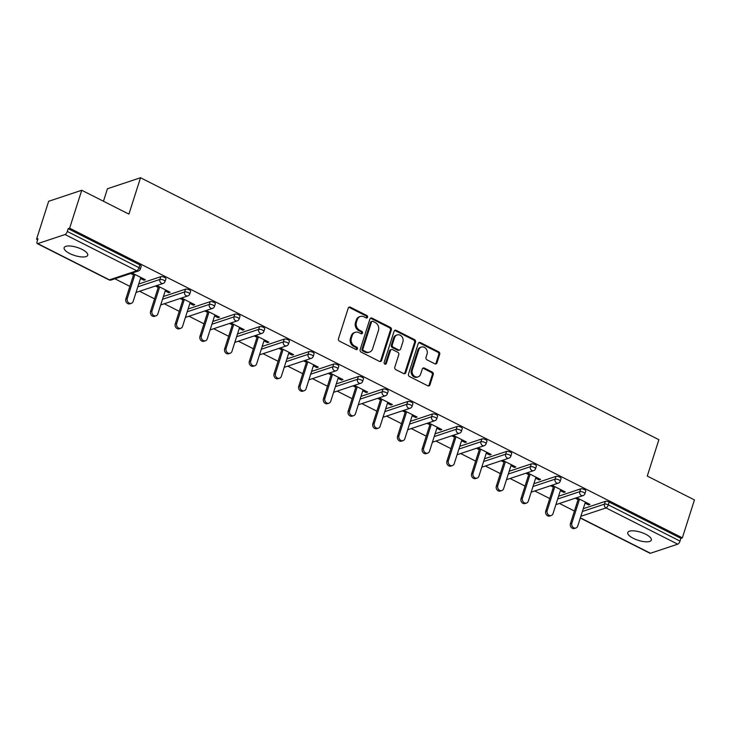 <?xml version="1.0" encoding="UTF-8"?>
<svg xmlns="http://www.w3.org/2000/svg" width="731" height="731" viewBox="0 0 731 731"><rect width="100%" height="100%" fill="white"/><g stroke="black" fill="none" stroke-linecap="round" stroke-linejoin="round"><path stroke-width="1.1" d="M367.565 317.263A1.325 1.133 71.6 0 0 366.852 315.518L350.341 307.175A1.901 1.617 71.6 0 0 348.248 308.089L338.48 338.691A1.901 1.617 71.6 0 0 339.495 341.176L356.006 349.519A1.325 1.133 71.6 0 0 356.765 347.143L354.626 346.065A6.076 5.172 71.6 0 1 351.392 338.106L352.205 335.556A6.076 5.172 71.6 0 1 355.257 332.303A6.076 5.172 71.6 0 1 358.912 332.632L361.05 333.711A1.325 1.133 71.6 0 0 361.808 331.335L359.67 330.248A6.076 5.172 71.6 0 1 356.436 322.298L357.249 319.749A6.076 5.172 71.6 0 1 360.301 316.496A6.076 5.172 71.6 0 1 363.956 316.825L366.094 317.903A1.325 1.133 71.6 0 0 367.565 317.263M366.368 317.994A1.325 1.133 71.6 0 0 365.884 315.847L349.372 307.495A1.901 1.617 71.6 0 0 348.751 307.331M356.271 349.619A1.325 1.133 71.6 0 0 355.796 347.463L353.658 346.384L354.626 346.065M361.324 333.811A1.325 1.133 71.6 0 0 360.84 331.655L358.702 330.576L359.67 330.248M645.72 534.26A12.381 4.231 -162.3 0 0 627.755 532.552A12.381 4.231 -162.3 0 0 633.375 538.363A12.381 4.231 -162.3 0 0 651.348 540.072A12.381 4.231 -162.3 0 0 645.72 534.26M82.091 249.417A12.381 4.231 -162.3 0 0 64.127 247.708A12.381 4.231 -162.3 0 0 69.747 253.529A12.381 4.231 -162.3 0 0 87.711 255.238A12.381 4.231 -162.3 0 0 82.091 249.417M434.863 363.81A1.901 1.617 71.6 0 0 436.964 362.896L439.696 354.307A1.901 1.617 71.6 0 0 438.691 351.821L420.352 342.556A1.901 1.617 71.6 0 0 418.251 343.469L408.492 374.071A1.901 1.617 71.6 0 0 409.497 376.556L427.836 385.822A1.901 1.617 71.6 0 0 429.938 384.908L433.245 374.537A1.901 1.617 71.6 0 0 432.231 372.052L424.382 368.086A1.901 1.617 71.6 0 0 422.29 369L420.645 374.144A5.08 4.322 71.6 0 1 418.095 376.867A5.08 4.322 71.6 0 1 413.435 375.295A5.08 4.322 71.6 0 1 412.33 369.941L418.762 349.802A5.08 4.322 71.6 0 1 421.312 347.079A5.08 4.322 71.6 0 1 425.972 348.65A5.08 4.322 71.6 0 1 427.078 354.005L426.009 357.358A1.901 1.617 71.6 0 0 427.014 359.844L434.863 363.81M37.729 243.615L109.449 279.854L136.752 270.781L65.032 234.532L37.729 243.615A2.906 1.16 -63.2 0 1 37.254 243.606A2.906 1.16 -63.2 0 1 37.117 241.495L37.994 238.726L36.55 239.211L48.657 201.281L81.744 190.27L128.921 214.119L140.526 177.743L658.878 439.696L647.273 476.073L694.45 499.913L682.343 537.842L69.637 228.2L68.184 228.684L67.307 231.453L139.027 267.701L139.904 264.924L68.184 228.684M81.744 190.27L69.637 228.2M391.368 329.882A1.901 1.617 71.6 0 0 390.354 327.397L372.024 318.131A1.901 1.617 71.6 0 0 369.923 319.045L360.155 349.646A1.901 1.617 71.6 0 0 361.169 352.132L379.508 361.397A1.901 1.617 71.6 0 0 381.6 360.484L391.368 329.882L390.409 330.202A1.901 1.617 71.6 0 0 389.395 327.716L371.056 318.451A1.901 1.617 71.6 0 0 370.425 318.287M396.184 330.348L414.523 339.613A1.901 1.617 71.6 0 1 415.537 342.099L405.769 372.7A1.901 1.617 71.6 0 1 403.676 373.614L395.827 369.648A1.901 1.617 71.6 0 1 394.813 367.163L398.77 354.754A1.901 1.617 71.6 0 0 397.765 352.269L392.556 349.637A1.901 1.617 71.6 0 0 390.464 350.551L386.334 363.471A1.325 1.133 71.6 0 1 384.159 362.366L394.091 331.262A1.901 1.617 71.6 0 1 396.184 330.348L395.224 330.668L413.554 339.933L414.523 339.613M140.526 177.743L107.439 188.753L103.455 201.244M65.032 234.532A2.906 1.16 -63.2 0 0 67.307 231.453M682.343 537.842L680.899 538.327L680.013 541.095A2.906 1.16 116.8 0 1 677.738 544.175L650.444 553.257A2.906 1.16 116.8 0 1 649.96 553.248L580.295 518.041M574.438 511.033L559.443 503.458M549.739 498.551L534.745 490.976M525.041 486.069L510.046 478.494M500.342 473.587L485.347 466.012M475.643 461.106L460.649 453.531M450.945 448.624L435.95 441.049M426.246 436.142L411.251 428.567M401.547 423.66L386.562 416.085M376.849 411.178L361.863 403.603M352.15 398.697L337.165 391.122M327.451 386.215L312.466 378.64M302.753 373.733L287.767 366.158M278.054 361.251L263.069 353.676M253.355 348.769L238.37 341.194M228.657 336.297L213.671 328.712M203.958 323.815L188.973 316.231M179.259 311.333L164.274 303.749M154.561 298.851L139.575 291.267M129.862 286.369L114.877 278.785M37.665 239.768L36.55 239.211M140.48 278.474L143.961 280.229L144.29 279.187M143.961 280.229L145.405 279.745L132.137 273.047M130.694 273.531L133.508 274.947M583.274 508.703L605.359 501.356A2.906 0.996 17.7 0 1 609.179 502.078L608.293 504.847L680.013 541.095M680.899 538.327L609.179 502.078M139.904 264.924A2.906 0.996 17.7 0 1 141.229 266.294L140.343 269.063A2.906 0.996 17.7 0 0 139.027 267.701A2.906 1.16 -63.2 0 1 136.752 270.781A2.906 2.467 71.6 0 0 138.497 270.936A2.906 2.906 0 0 0 140.343 269.063M580.661 488.875A2.906 0.996 17.7 0 1 584.48 489.596A2.906 0.996 17.7 0 1 585.796 490.958L584.91 493.727A2.906 0.996 17.7 0 0 583.594 492.365A2.906 0.996 -162.3 0 0 579.774 491.652L580.661 488.875L558.575 496.221M555.962 476.393A2.906 0.996 17.7 0 1 559.782 477.115A2.906 0.996 17.7 0 1 561.097 478.476L560.211 481.245A2.906 0.996 17.7 0 0 558.895 479.883A2.906 0.996 -162.3 0 0 555.076 479.17L555.962 476.393L533.877 483.739M531.263 463.911A2.906 0.996 17.7 0 1 535.083 464.633A2.906 0.996 17.7 0 1 536.399 465.994L535.512 468.772A2.906 0.996 17.7 0 0 534.197 467.401A2.906 0.996 -162.3 0 0 530.377 466.689L531.263 463.911L509.178 471.257M506.565 451.429A2.906 0.996 17.7 0 1 510.384 452.151A2.906 0.996 17.7 0 1 511.7 453.512L510.814 456.29A2.906 0.996 17.7 0 0 509.498 454.92A2.906 0.996 -162.3 0 0 505.678 454.207L506.565 451.429L484.489 458.776M481.866 438.947A2.906 0.996 17.7 0 1 485.686 439.669A2.906 0.996 17.7 0 1 487.001 441.031L486.124 443.808A2.906 0.996 17.7 0 0 484.799 442.438A2.906 0.996 -162.3 0 0 480.98 441.725L481.866 438.947L459.79 446.294M457.167 426.465A2.906 0.996 17.7 0 1 460.987 427.187A2.906 0.996 17.7 0 1 462.303 428.549L461.425 431.327A2.906 0.996 17.7 0 0 460.101 429.956A2.906 0.996 -162.3 0 0 456.281 429.243L457.167 426.465L435.091 433.812M432.469 413.984A2.906 0.996 17.7 0 1 436.288 414.705A2.906 0.996 17.7 0 1 437.604 416.067L436.727 418.845A2.906 0.996 17.7 0 0 435.402 417.474A2.906 0.996 -162.3 0 0 431.582 416.761L432.469 413.984L410.393 421.33M407.77 401.502A2.906 0.996 17.7 0 1 411.59 402.224A2.906 0.996 17.7 0 1 412.905 403.585L412.028 406.363A2.906 0.996 17.7 0 0 410.703 404.992A2.906 0.996 -162.3 0 0 406.884 404.28L407.77 401.502L385.694 408.848M383.071 389.02A2.906 0.996 17.7 0 1 386.891 389.742A2.906 0.996 17.7 0 1 388.207 391.103L387.329 393.881A2.906 0.996 17.7 0 0 386.005 392.51A2.906 0.996 -162.3 0 0 382.185 391.798L383.071 389.02L360.995 396.366M358.373 376.538A2.906 0.996 17.7 0 1 362.192 377.26A2.906 0.996 17.7 0 1 363.508 378.621L362.631 381.399A2.906 0.996 17.7 0 0 361.306 380.029A2.906 0.996 -162.3 0 0 357.486 379.316L358.373 376.538L336.297 383.885M333.674 364.065A2.906 0.996 17.7 0 1 337.494 364.778A2.906 0.996 17.7 0 1 338.809 366.14L337.932 368.917A2.906 0.996 17.7 0 0 336.607 367.547A2.906 0.996 -162.3 0 0 332.788 366.834L333.674 364.065L311.598 371.403M308.975 351.584A2.906 0.996 17.7 0 1 312.795 352.296A2.906 0.996 17.7 0 1 314.111 353.658L313.233 356.436A2.906 0.996 17.7 0 0 311.918 355.065A2.906 0.996 -162.3 0 0 308.089 354.352L308.975 351.584L286.899 358.921M284.277 339.102A2.906 0.996 17.7 0 1 288.096 339.814A2.906 0.996 17.7 0 1 289.421 341.176L288.535 343.954A2.906 0.996 17.7 0 0 287.219 342.583A2.906 0.996 -162.3 0 0 283.39 341.87L284.277 339.102L262.201 346.439M259.578 326.62A2.906 0.996 17.7 0 1 263.398 327.333A2.906 0.996 17.7 0 1 264.723 328.694L263.836 331.472A2.906 0.996 17.7 0 0 262.52 330.101A2.906 0.996 -162.3 0 0 258.692 329.389L259.578 326.62L237.502 333.957M234.879 314.138A2.906 0.996 17.7 0 1 238.699 314.851A2.906 0.996 17.7 0 1 240.024 316.212L239.138 318.99A2.906 0.996 17.7 0 0 237.822 317.629A2.906 0.996 -162.3 0 0 233.993 316.907L234.879 314.138L212.803 321.476M210.181 301.656A2.906 0.996 17.7 0 1 214 302.369A2.906 0.996 17.7 0 1 215.325 303.74L214.439 306.508A2.906 0.996 17.7 0 0 213.123 305.147A2.906 0.996 -162.3 0 0 209.294 304.425L210.181 301.656L188.105 308.994M185.482 289.174A2.906 0.996 17.7 0 1 189.302 289.887A2.906 0.996 17.7 0 1 190.627 291.258L189.74 294.026A2.906 0.996 17.7 0 0 188.424 292.665A2.906 0.996 -162.3 0 0 184.596 291.943L185.482 289.174L163.406 296.512M160.783 276.693A2.906 0.996 17.7 0 1 164.603 277.405A2.906 0.996 17.7 0 1 165.928 278.776L165.042 281.545A2.906 0.996 17.7 0 0 163.726 280.183A2.906 0.996 -162.3 0 0 159.897 279.461L160.783 276.693L138.707 284.03M165.179 290.956L168.66 292.711L170.104 292.226L156.836 285.529M155.392 286.013L158.207 287.429M189.877 303.438L193.359 305.192L194.802 304.708L181.535 298.01M180.091 298.495L182.905 299.911M214.576 315.92L218.057 317.674L219.501 317.19L206.233 310.492M204.79 310.967L207.604 312.393M239.275 328.402L242.756 330.156L244.2 329.672L230.932 322.974M229.488 323.449L232.303 324.875M263.973 340.884L267.455 342.638L268.898 342.154L255.631 335.456M254.187 335.931L257.001 337.356M288.672 353.365L292.153 355.12L293.597 354.636L280.329 347.938M278.886 348.413L281.7 349.838M313.371 365.847L316.852 367.602L318.296 367.117L305.028 360.42M303.584 360.895L306.399 362.32M338.069 378.329L341.551 380.083L342.994 379.599L329.727 372.901M328.283 373.377L331.097 374.802M362.768 390.811L366.249 392.565L367.693 392.081L354.425 385.383M352.982 385.858L355.796 387.284M387.467 403.293L390.939 405.047L392.392 404.563L379.124 397.865M377.68 398.34L380.495 399.766M412.165 415.775L415.637 417.529L417.09 417.045L403.823 410.347M402.379 410.822L405.193 412.247M436.864 428.256L440.336 430.011L441.789 429.526L428.521 422.829M427.078 423.304L429.892 424.729M461.563 440.738L465.035 442.493L466.488 442.008L453.22 435.31M451.776 435.786L454.591 437.211M486.261 453.22L489.733 454.974L491.186 454.49L477.919 447.792M476.475 448.267L479.289 449.693M510.96 465.702L514.432 467.456L515.885 466.972L502.617 460.274M501.174 460.749L503.988 462.175M535.659 478.184L539.131 479.938L540.584 479.454L527.316 472.756M525.872 473.231L528.687 474.657M560.357 490.665L563.829 492.42L565.282 491.936L552.015 485.238M550.571 485.713L553.385 487.138M585.056 503.138L588.528 504.902L589.981 504.417L576.713 497.72M575.27 498.195L578.084 499.62M168.66 292.711L168.989 291.669M193.359 305.192L193.688 304.151M218.057 317.674L218.386 316.633M242.756 330.156L243.085 329.114M267.455 342.638L267.784 341.596M292.153 355.12L292.482 354.078M316.852 367.602L317.181 366.56M341.551 380.083L341.88 379.042M366.249 392.565L366.578 391.524M390.939 405.047L391.277 404.005M415.637 417.529L415.976 416.487M440.336 430.011L440.674 428.969M465.035 442.493L465.373 441.451M489.733 454.974L490.072 453.933M514.432 467.456L514.77 466.415M539.131 479.938L539.469 478.896M563.829 492.42L564.168 491.378M588.528 504.902L588.866 503.86M360.301 316.496L359.341 316.815A6.076 5.172 71.6 0 0 356.28 320.068L357.249 319.749M358.702 330.576A6.076 5.172 71.6 0 1 355.467 322.618L356.28 320.068M355.257 332.303L354.288 332.623A6.076 5.172 71.6 0 0 351.236 335.876L352.205 335.556M353.658 346.384A6.076 5.172 71.6 0 1 350.423 338.426L351.236 335.876M380.138 361.571A1.901 1.617 71.6 0 0 380.641 360.803L390.409 330.202M372.965 321.375A1.325 1.133 71.6 0 0 371.503 322.015L362.932 348.879A1.325 1.133 71.6 0 0 363.636 350.615L365.893 351.757A6.076 5.172 71.6 0 0 369.548 352.077A6.076 5.172 71.6 0 0 372.6 348.824L378.457 330.467A6.076 5.172 71.6 0 0 375.222 322.517L372.965 321.375M372.17 321.302L371.202 321.622A1.325 1.133 71.6 0 0 370.535 322.334L371.503 322.015M369.548 352.077L368.579 352.406A6.076 5.172 71.6 0 1 364.924 352.077L362.677 350.935A1.325 1.133 71.6 0 1 361.964 349.199L370.535 322.334M404.298 373.779A1.901 1.617 71.6 0 0 404.8 373.02L414.568 342.419A1.901 1.617 71.6 0 0 413.554 339.933M391.414 349.537L390.445 349.857A1.901 1.617 71.6 0 0 389.495 350.871L385.374 363.791L386.334 363.471M402.882 341.87A5.08 4.322 71.6 0 0 401.785 336.516A5.08 4.322 71.6 0 0 397.125 334.953A5.08 4.322 71.6 0 0 394.566 337.667L392.3 344.767A1.901 1.617 71.6 0 0 393.315 347.252L398.523 349.884A1.901 1.617 71.6 0 0 400.615 348.97L402.882 341.87M397.125 334.953L396.156 335.273A5.08 4.322 71.6 0 0 393.607 337.996L394.566 337.667M399.665 349.985L398.697 350.304A1.901 1.617 71.6 0 1 397.554 350.204L392.355 347.572A1.901 1.617 71.6 0 1 391.341 345.087L393.607 337.996M395.224 330.668A1.901 1.617 71.6 0 0 394.594 330.494M421.312 347.079L420.352 347.399A5.08 4.322 71.6 0 0 417.794 350.122L418.762 349.802M418.095 376.867L417.127 377.187A5.08 4.322 71.6 0 1 412.467 375.615A5.08 4.322 71.6 0 1 411.37 370.261L417.794 350.122M428.467 385.995A1.901 1.617 71.6 0 0 428.969 385.228L432.277 374.857A1.901 1.617 71.6 0 0 431.272 372.371L423.423 368.406A1.901 1.617 71.6 0 0 422.792 368.241M435.493 363.983A1.901 1.617 71.6 0 0 435.996 363.216L438.737 354.626A1.901 1.617 71.6 0 0 437.723 352.15L419.384 342.876A1.901 1.617 71.6 0 0 418.753 342.711M125.851 298.933L127.304 298.458A3.582 3.043 71.6 0 0 128.08 302.232A3.582 3.043 71.6 0 0 131.361 303.328L129.917 303.813A3.582 3.043 -108.4 0 1 126.627 302.707A3.582 3.043 -108.4 0 1 125.851 298.933L133.846 273.906M131.361 303.328A3.582 3.043 71.6 0 0 133.161 301.419L140.818 277.433M127.304 298.458L134.961 274.472M150.549 311.415L152.002 310.94A3.582 3.043 71.6 0 0 152.779 314.705A3.582 3.043 71.6 0 0 156.059 315.81L154.616 316.295A3.582 3.043 -108.4 0 1 151.326 315.189A3.582 3.043 -108.4 0 1 150.549 311.415L158.545 286.388M156.059 315.81A3.582 3.043 71.6 0 0 157.859 313.901L165.517 289.915M152.002 310.94L159.66 286.954M175.248 323.897L176.701 323.422A3.582 3.043 71.6 0 0 177.478 327.186A3.582 3.043 71.6 0 0 180.758 328.292L179.314 328.776A3.582 3.043 -108.4 0 1 176.025 327.671A3.582 3.043 -108.4 0 1 175.248 323.897L183.243 298.869M180.758 328.292A3.582 3.043 71.6 0 0 182.558 326.382L190.215 302.396M176.701 323.422L184.349 299.436M199.947 336.379L201.4 335.904A3.582 3.043 71.6 0 0 202.176 339.668A3.582 3.043 71.6 0 0 205.457 340.774L204.013 341.258A3.582 3.043 -108.4 0 1 200.723 340.153A3.582 3.043 -108.4 0 1 199.947 336.379L207.942 311.351M205.457 340.774A3.582 3.043 71.6 0 0 207.257 338.864L214.914 314.878M201.4 335.904L209.048 311.918M224.645 348.861L226.098 348.385A3.582 3.043 71.6 0 0 226.875 352.15A3.582 3.043 71.6 0 0 230.155 353.256L228.702 353.74A3.582 3.043 -108.4 0 1 225.422 352.634A3.582 3.043 -108.4 0 1 224.645 348.861L232.641 323.833M230.155 353.256A3.582 3.043 71.6 0 0 231.955 351.346L239.613 327.351M226.098 348.385L233.746 324.4M249.344 361.342L250.797 360.867A3.582 3.043 71.6 0 0 251.574 364.632A3.582 3.043 71.6 0 0 254.854 365.738L253.401 366.222A3.582 3.043 -108.4 0 1 250.121 365.116A3.582 3.043 -108.4 0 1 249.344 361.342L257.339 336.315M254.854 365.738A3.582 3.043 71.6 0 0 256.654 363.828L264.302 339.833M250.797 360.867L258.445 336.872M274.043 373.824L275.496 373.349A3.582 3.043 71.6 0 0 276.272 377.114A3.582 3.043 71.6 0 0 279.553 378.219L278.1 378.704A3.582 3.043 -108.4 0 1 274.819 377.598A3.582 3.043 -108.4 0 1 274.043 373.824L282.029 348.797M279.553 378.219A3.582 3.043 71.6 0 0 281.353 376.31L289.001 352.315M275.496 373.349L283.144 349.354M298.741 386.306L300.194 385.831A3.582 3.043 71.6 0 0 300.971 389.596A3.582 3.043 71.6 0 0 304.251 390.701L302.798 391.186A3.582 3.043 -108.4 0 1 299.518 390.08A3.582 3.043 -108.4 0 1 298.741 386.306L306.728 361.278M304.251 390.701A3.582 3.043 71.6 0 0 306.051 388.782L313.7 364.796M300.194 385.831L307.842 361.836M323.44 398.788L324.893 398.304A3.582 3.043 71.6 0 0 325.66 402.077A3.582 3.043 71.6 0 0 328.95 403.183L327.497 403.667A3.582 3.043 -108.4 0 1 324.217 402.562A3.582 3.043 -108.4 0 1 323.44 398.788L331.426 373.76M328.95 403.183A3.582 3.043 71.6 0 0 330.75 401.264L338.398 377.278M324.893 398.304L332.541 374.318M348.139 411.27L349.592 410.785A3.582 3.043 71.6 0 0 350.359 414.559A3.582 3.043 71.6 0 0 353.649 415.665L352.196 416.149A3.582 3.043 -108.4 0 1 348.915 415.044A3.582 3.043 -108.4 0 1 348.139 411.27L356.125 386.242M353.649 415.665A3.582 3.043 71.6 0 0 355.449 413.746L363.097 389.76M349.592 410.785L357.24 386.8M372.837 423.752L374.281 423.267A3.582 3.043 71.6 0 0 375.058 427.041A3.582 3.043 71.6 0 0 378.347 428.147L376.894 428.631A3.582 3.043 -108.4 0 1 373.614 427.525A3.582 3.043 -108.4 0 1 372.837 423.752L380.824 398.724M378.347 428.147A3.582 3.043 71.6 0 0 380.147 426.228L387.795 402.242M374.281 423.267L381.938 399.281M397.536 436.233L398.98 435.749A3.582 3.043 71.6 0 0 399.756 439.523A3.582 3.043 71.6 0 0 403.046 440.629L401.593 441.113A3.582 3.043 -108.4 0 1 398.313 440.007A3.582 3.043 -108.4 0 1 397.536 436.233L405.522 411.206M403.046 440.629A3.582 3.043 71.6 0 0 404.846 438.71L412.494 414.724M398.98 435.749L406.637 411.763M422.235 448.715L423.678 448.231A3.582 3.043 71.6 0 0 424.455 452.005A3.582 3.043 71.6 0 0 427.745 453.11L426.292 453.595A3.582 3.043 -108.4 0 1 423.011 452.489A3.582 3.043 -108.4 0 1 422.235 448.715L430.221 423.688M427.745 453.11A3.582 3.043 71.6 0 0 429.545 451.191L437.193 427.206M423.678 448.231L431.336 424.245M446.933 461.197L448.377 460.713A3.582 3.043 71.6 0 0 449.154 464.487A3.582 3.043 71.6 0 0 452.443 465.592L450.99 466.076A3.582 3.043 -108.4 0 1 447.71 464.971A3.582 3.043 -108.4 0 1 446.933 461.197L454.92 436.169M452.443 465.592A3.582 3.043 71.6 0 0 454.234 463.673L461.891 439.687M448.377 460.713L456.034 436.727M471.632 473.679L473.076 473.195A3.582 3.043 71.6 0 0 473.852 476.968A3.582 3.043 71.6 0 0 477.142 478.074L475.689 478.558A3.582 3.043 -108.4 0 1 472.409 477.453A3.582 3.043 -108.4 0 1 471.632 473.679L479.618 448.651M477.142 478.074A3.582 3.043 71.6 0 0 478.933 476.155L486.59 452.169M473.076 473.195L480.733 449.209M496.331 486.161L497.774 485.676A3.582 3.043 71.6 0 0 498.551 489.45A3.582 3.043 71.6 0 0 501.841 490.556L500.388 491.04A3.582 3.043 -108.4 0 1 497.107 489.934A3.582 3.043 -108.4 0 1 496.331 486.161L504.317 461.133M501.841 490.556A3.582 3.043 71.6 0 0 503.632 488.637L511.289 464.651M497.774 485.676L505.432 461.69M521.029 498.643L522.473 498.158A3.582 3.043 71.6 0 0 523.25 501.932A3.582 3.043 71.6 0 0 526.539 503.038L525.086 503.522A3.582 3.043 -108.4 0 1 521.806 502.416A3.582 3.043 -108.4 0 1 521.029 498.643L529.016 473.615M526.539 503.038A3.582 3.043 71.6 0 0 528.33 501.119L535.987 477.133M522.473 498.158L530.13 474.172M545.728 511.124L547.172 510.64A3.582 3.043 71.6 0 0 547.948 514.414A3.582 3.043 71.6 0 0 551.229 515.519L549.785 516.004A3.582 3.043 -108.4 0 1 546.505 514.898A3.582 3.043 -108.4 0 1 545.728 511.124L553.714 486.097M551.229 515.519A3.582 3.043 71.6 0 0 553.029 513.601L560.686 489.615M547.172 510.64L554.829 486.654M570.427 523.606L571.87 523.122A3.582 3.043 71.6 0 0 572.647 526.896A3.582 3.043 71.6 0 0 575.927 528.001L574.484 528.486A3.582 3.043 -108.4 0 1 571.203 527.38A3.582 3.043 -108.4 0 1 570.427 523.606L578.413 498.579M575.927 528.001A3.582 3.043 71.6 0 0 577.728 526.082L585.385 502.096M571.87 523.122L579.528 499.136M365.884 315.847L366.852 315.518M355.796 347.463L356.765 347.143M360.84 331.655L361.808 331.335M37.254 243.606L108.974 279.854A2.906 1.16 -63.2 0 0 109.449 279.854A2.906 2.467 71.6 0 0 111.194 280.01L138.497 270.936M677.738 544.175L606.017 507.926L580.853 516.296M580.359 517.84L650.444 553.257M582.397 511.472L604.473 504.134A2.906 0.996 -162.3 0 1 608.293 504.847A2.906 1.16 116.8 0 1 606.017 507.926A2.906 2.467 -108.4 0 1 604.473 504.134L605.359 501.356M137.821 286.808L159.897 279.461A2.906 2.467 -108.4 0 0 161.45 283.262A2.906 2.467 71.6 0 0 163.196 283.418A2.906 2.906 0 0 0 165.042 281.545M162.52 299.29L184.596 291.943A2.906 2.467 -108.4 0 0 186.149 295.744A2.906 2.467 71.6 0 0 187.894 295.9A2.906 2.906 0 0 0 189.74 294.026M187.218 311.771L209.294 304.425A2.906 2.467 -108.4 0 0 210.848 308.226A2.906 2.467 71.6 0 0 212.593 308.381A2.906 2.906 0 0 0 214.439 306.508M211.917 324.253L233.993 316.907A2.906 2.467 -108.4 0 0 235.546 320.699A2.906 2.467 71.6 0 0 237.283 320.863A2.906 2.906 0 0 0 239.138 318.99M236.616 336.735L258.692 329.389A2.906 2.467 -108.4 0 0 260.236 333.181A2.906 2.467 71.6 0 0 261.981 333.345A2.906 2.906 0 0 0 263.836 331.472M261.314 349.217L283.39 341.87A2.906 2.467 -108.4 0 0 284.935 345.662A2.906 2.467 71.6 0 0 286.68 345.818A2.906 2.906 0 0 0 288.535 343.954M286.013 361.699L308.089 354.352A2.906 2.467 -108.4 0 0 309.633 358.144A2.906 2.467 71.6 0 0 311.379 358.3A2.906 2.906 0 0 0 313.233 356.436M310.712 374.181L332.788 366.834A2.906 2.467 -108.4 0 0 334.332 370.626A2.906 2.467 71.6 0 0 336.077 370.781A2.906 2.906 0 0 0 337.932 368.917M335.41 386.662L357.486 379.316A2.906 2.467 -108.4 0 0 359.031 383.108A2.906 2.467 71.6 0 0 360.776 383.263A2.906 2.906 0 0 0 362.631 381.399M360.109 399.144L382.185 391.798A2.906 2.467 -108.4 0 0 383.729 395.59A2.906 2.467 71.6 0 0 385.475 395.745A2.906 2.906 0 0 0 387.329 393.881M384.808 411.626L406.884 404.28A2.906 2.467 -108.4 0 0 408.428 408.072A2.906 2.467 71.6 0 0 410.173 408.227A2.906 2.906 0 0 0 412.028 406.363M409.506 424.108L431.582 416.761A2.906 2.467 -108.4 0 0 433.127 420.553A2.906 2.467 71.6 0 0 434.872 420.709A2.906 2.906 0 0 0 436.727 418.845M434.205 436.581L456.281 429.243A2.906 2.467 -108.4 0 0 457.825 433.035A2.906 2.467 71.6 0 0 459.571 433.191A2.906 2.906 0 0 0 461.425 431.327M458.904 449.062L480.98 441.725A2.906 2.467 -108.4 0 0 482.524 445.517A2.906 2.467 71.6 0 0 484.269 445.672A2.906 2.906 0 0 0 486.124 443.808M483.602 461.544L505.678 454.207A2.906 2.467 -108.4 0 0 507.223 457.999A2.906 2.467 71.6 0 0 508.968 458.154A2.906 2.906 0 0 0 510.814 456.29M508.301 474.026L530.377 466.689A2.906 2.467 -108.4 0 0 531.921 470.481A2.906 2.467 71.6 0 0 533.667 470.636A2.906 2.906 0 0 0 535.512 468.772M533 486.508L555.076 479.17A2.906 2.467 -108.4 0 0 556.62 482.963A2.906 2.467 71.6 0 0 558.365 483.118A2.906 2.906 0 0 0 560.211 481.245M557.698 498.99L579.774 491.652A2.906 2.467 -108.4 0 0 581.319 495.444A2.906 2.467 71.6 0 0 583.064 495.6A2.906 2.906 0 0 0 584.91 493.727M355.467 322.618L356.436 322.298M350.423 338.426L351.392 338.106M349.372 307.495L350.341 307.175M380.641 360.803L381.6 360.484M371.056 318.451L372.024 318.131M389.395 327.716L390.354 327.397M361.964 349.199L362.932 348.879M362.677 350.935L363.636 350.615M364.924 352.077L365.893 351.757M414.568 342.419L415.537 342.099M404.8 373.02L405.769 372.7M389.495 350.871L390.464 350.551M391.341 345.087L392.3 344.767M392.355 347.572L393.315 347.252M397.554 350.204L398.523 349.884M411.37 370.261L412.33 369.941M423.423 368.406L424.382 368.086M431.272 372.371L432.231 372.052M432.277 374.857L433.245 374.537M428.969 385.228L429.938 384.908M419.384 342.876L420.352 342.556M437.723 352.15L438.691 351.821M438.737 354.626L439.696 354.307M435.996 363.216L436.964 362.896M108.974 279.854A2.906 2.906 0 0 0 111.194 280.01M136.021 292.455L163.196 283.418M160.719 304.937L187.894 295.9M185.418 317.418L212.593 308.381M210.117 329.9L237.283 320.863M234.815 342.382L261.981 333.345M259.514 354.864L286.68 345.818M284.213 367.346L311.379 358.3M308.911 379.828L336.077 370.781M333.61 392.309L360.776 383.263M358.309 404.791L385.475 395.745M383.007 417.273L410.173 408.227M407.706 429.755L434.872 420.709M432.405 442.237L459.571 433.191M457.103 454.719L484.269 445.672M481.793 467.2L508.968 458.154M506.492 479.682L533.667 470.636M531.19 492.164L558.365 483.118M555.889 504.646L583.064 495.6"/></g></svg>
